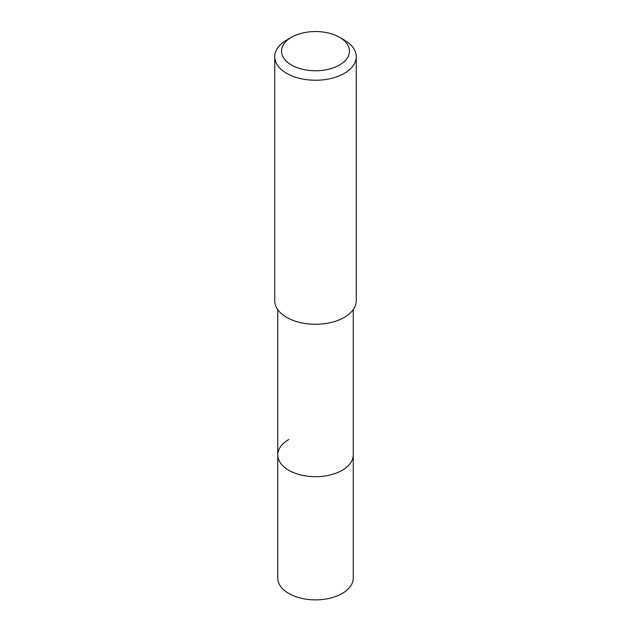 <?xml version="1.0" encoding="UTF-8"?>
<svg xmlns="http://www.w3.org/2000/svg" width="631" height="631" viewBox="0 0 631 631"><rect width="100%" height="100%" fill="white"/><g stroke="black" fill="none" stroke-linecap="round" stroke-linejoin="round"><path stroke-width="0.95" d="M277.758 309.632L277.758 578.075A37.742 21.793 0 0 0 301.058 598.212A37.742 21.793 0 0 0 342.191 593.487A37.742 21.793 0 0 0 353.242 578.075L353.242 454.888A37.742 21.793 180 0 1 342.191 470.3A37.742 21.793 180 0 1 301.058 475.025A37.742 21.793 180 0 1 277.758 454.888A37.742 21.793 180 0 1 288.809 439.484M277.758 454.888A37.742 21.793 0 0 0 301.058 475.025A37.742 21.793 0 0 0 342.191 470.3A37.742 21.793 0 0 0 353.242 454.888L353.242 309.632M274.745 56.703L274.745 300.75A40.755 23.528 0 0 0 299.906 322.488A40.755 23.528 0 0 0 344.321 317.393A40.755 23.528 0 0 0 356.255 300.75L356.255 56.703A40.755 23.528 180 0 1 344.321 73.346A40.755 23.528 180 0 1 299.906 78.449A40.755 23.528 180 0 1 274.745 56.703A40.755 23.528 180 0 1 286.679 40.068L291.483 37.292A33.964 19.608 180 0 1 339.517 37.292A33.964 19.608 180 0 1 339.517 65.025A33.964 19.608 180 0 1 291.483 65.025A33.964 19.608 180 0 1 291.483 37.292L286.679 40.068M339.517 37.292L344.321 40.068A40.755 23.528 180 0 1 356.255 56.703"/></g></svg>
